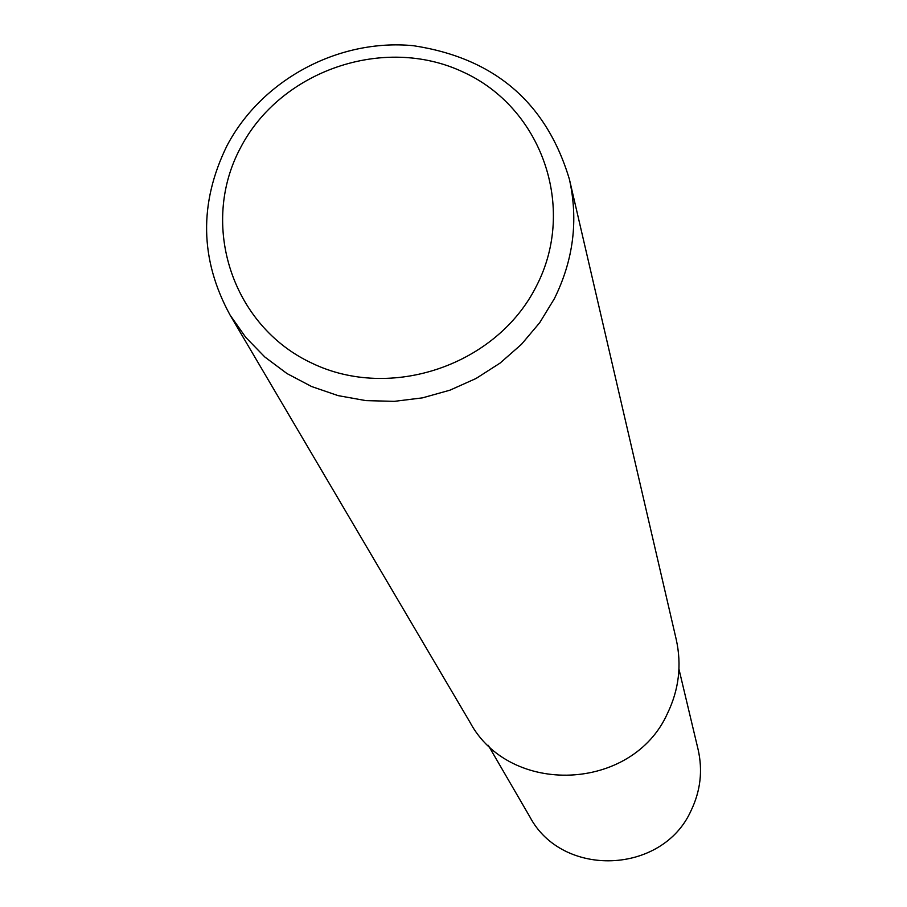 <?xml version="1.0" encoding="UTF-8"?>
<svg xmlns="http://www.w3.org/2000/svg" width="907" height="907" viewBox="0 0 907 907"><rect width="100%" height="100%" fill="white"/><g stroke="black" fill="none" stroke-linecap="round" stroke-linejoin="round"><path stroke-width="1.36" d="M554.347 298.72L539.699 322.699L521.468 344.32L500.097 363.072L476.073 378.468L449.997 390.157L422.492 397.856L394.216 401.359L365.85 400.611L338.096 395.622L311.6 386.529L286.997 373.559L264.878 357.041L245.74 337.359L230.049 315.024C199.835 259.64 198.814 203.202 226.988 145.71C261.647 79.703 338.424 38.513 413.184 45.679C494.326 57.935 546.411 102.491 569.426 179.371C578.473 220.333 573.439 260.116 554.347 298.72M569.426 179.371L676.248 639.526C681.871 665.035 678.946 689.683 667.45 713.48C632.485 791.664 509.587 796.697 469.849 722.029L230.049 315.024M536.388 286.147C496.855 365.17 390.747 401.438 311.668 363.049C231.965 325.817 199.302 224.732 240.457 147.886C280.456 70.497 383.865 34.999 462.513 71.755C541.74 107.366 577.101 207.669 536.388 286.147M678.958 669.128L698.107 749.477C702.868 770.531 700.544 790.881 691.123 810.495C662.632 874.586 562.136 878.282 529.801 816.742L488.283 745.339"/></g></svg>
